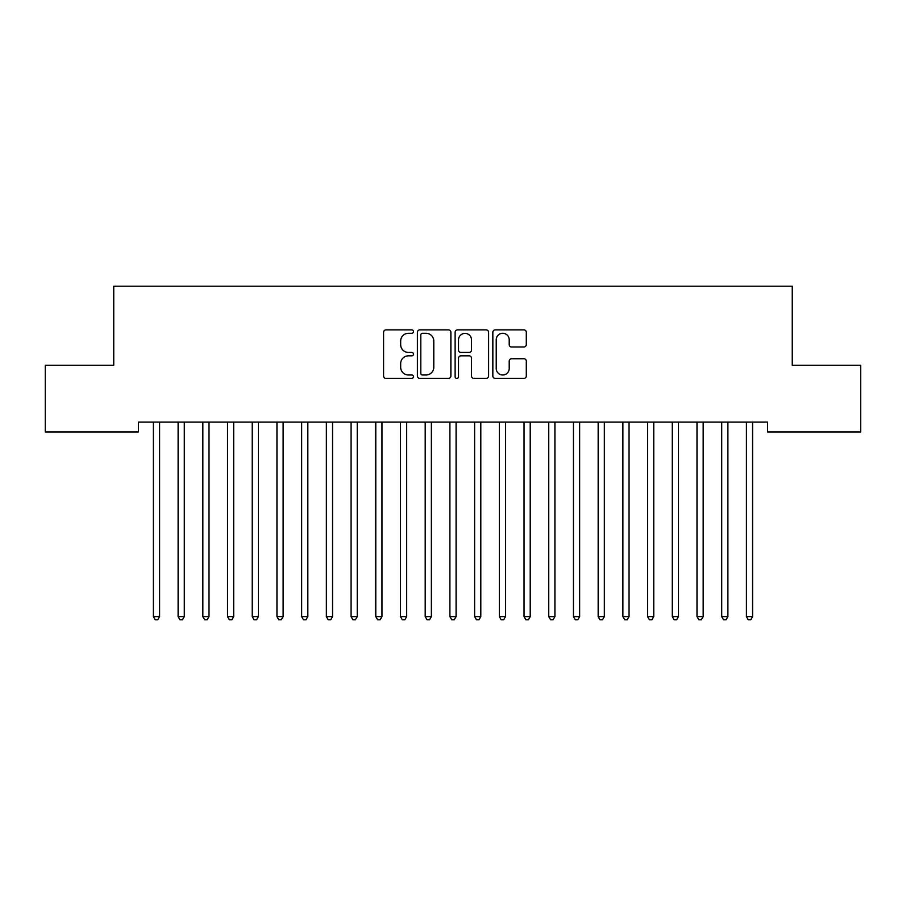 <?xml version="1.0" encoding="UTF-8"?>
<svg xmlns="http://www.w3.org/2000/svg" width="906" height="906" viewBox="0 0 906 906"><rect width="100%" height="100%" fill="white"/><g stroke="black" fill="none" stroke-linecap="round" stroke-linejoin="round"><path stroke-width="1.36" d="M413.464 331.585A1.699 1.699 0 0 0 411.766 329.886L386.001 329.886A2.424 2.424 0 0 0 383.578 332.309L383.578 375.967A2.424 2.424 0 0 0 386.001 378.391L411.766 378.391A1.699 1.699 0 0 0 413.464 376.692A1.699 1.699 0 0 0 411.766 374.993L408.436 374.993A7.758 7.758 0 0 1 400.667 367.236L400.667 363.6A7.758 7.758 0 0 1 408.436 355.832L411.766 355.832A1.699 1.699 0 0 0 413.464 354.144A1.699 1.699 0 0 0 411.766 352.445L408.436 352.445A7.758 7.758 0 0 1 400.667 344.676L400.667 341.041A7.758 7.758 0 0 1 408.436 333.283L411.766 333.283A1.699 1.699 0 0 0 413.464 331.585M523.883 346.987A2.424 2.424 0 0 0 526.307 344.563L526.307 332.309A2.424 2.424 0 0 0 523.883 329.886L495.265 329.886A2.424 2.424 0 0 0 492.841 332.309L492.841 375.967A2.424 2.424 0 0 0 495.265 378.391L523.883 378.391A2.424 2.424 0 0 0 526.307 375.967L526.307 361.177A2.424 2.424 0 0 0 523.883 358.742L511.63 358.742A2.424 2.424 0 0 0 509.206 361.177L509.206 368.504A6.489 6.489 0 0 1 502.717 374.993A6.489 6.489 0 0 1 496.228 368.504L496.228 339.773A6.489 6.489 0 0 1 502.717 333.283A6.489 6.489 0 0 1 509.206 339.773L509.206 344.563A2.424 2.424 0 0 0 511.63 346.987L523.883 346.987M767.552 422.094L138.448 422.094L138.448 431.969L45.3 431.969L45.3 365.254L113.748 365.254L113.748 286.194L792.252 286.194L792.252 365.254L860.7 365.254L860.7 431.969L767.552 431.969L767.552 422.094M450.882 332.309A2.424 2.424 0 0 0 448.447 329.886L419.829 329.886A2.424 2.424 0 0 0 417.406 332.309L417.406 375.967A2.424 2.424 0 0 0 419.829 378.391L448.447 378.391A2.424 2.424 0 0 0 450.882 375.967L450.882 332.309M457.553 329.886L486.171 329.886A2.424 2.424 0 0 1 488.594 332.309L488.594 375.967A2.424 2.424 0 0 1 486.171 378.391L473.917 378.391A2.424 2.424 0 0 1 471.494 375.967L471.494 358.266A2.424 2.424 0 0 0 469.07 355.832L460.939 355.832A2.424 2.424 0 0 0 458.515 358.266L458.515 376.692A1.699 1.699 0 0 1 456.817 378.391A1.699 1.699 0 0 1 455.118 376.692L455.118 332.309A2.424 2.424 0 0 1 457.553 329.886M422.502 333.283A1.699 1.699 0 0 0 420.803 334.982L420.803 373.295A1.699 1.699 0 0 0 422.502 374.993L426.013 374.993A7.758 7.758 0 0 0 433.781 367.236L433.781 341.041A7.758 7.758 0 0 0 426.013 333.283L422.502 333.283M471.494 339.886A6.489 6.489 0 0 0 465.005 333.397A6.489 6.489 0 0 0 458.515 339.886L458.515 350.01A2.424 2.424 0 0 0 460.939 352.445L469.07 352.445A2.424 2.424 0 0 0 471.494 350.01L471.494 339.886M153.08 422.094L153.227 422.456A2.469 2.469 0 0 1 153.397 423.374L153.397 616.601L159.581 616.601L159.581 423.374A2.469 2.469 0 0 1 159.762 422.456L159.909 422.094M159.581 616.601L157.723 619.806L155.254 619.806L153.397 616.601M177.791 422.094L177.927 422.456A2.469 2.469 0 0 1 178.108 423.374L178.108 616.601L184.292 616.601L184.292 423.374A2.469 2.469 0 0 1 184.473 422.456L184.609 422.094M184.292 616.601L182.434 619.806L179.966 619.806L178.108 616.601M202.491 422.094L202.638 422.456A2.469 2.469 0 0 1 202.819 423.374L202.819 616.601L209.003 616.601L209.003 423.374A2.469 2.469 0 0 1 209.173 422.456L209.32 422.094M209.003 616.601L207.146 619.806L204.677 619.806L202.819 616.601M227.202 422.094L227.349 422.456A2.469 2.469 0 0 1 227.531 423.374L227.531 616.601L233.703 616.601L233.703 423.374A2.469 2.469 0 0 1 233.884 422.456L234.031 422.094M233.703 616.601L231.857 619.806L229.388 619.806L227.531 616.601M251.913 422.094L252.061 422.456A2.469 2.469 0 0 1 252.242 423.374L252.242 616.601L258.414 616.601L258.414 423.374A2.469 2.469 0 0 1 258.595 422.456L258.742 422.094M258.414 616.601L256.568 619.806L254.088 619.806L252.242 616.601M276.624 422.094L276.772 422.456A2.469 2.469 0 0 1 276.953 423.374L276.953 616.601L283.125 616.601L283.125 423.374A2.469 2.469 0 0 1 283.306 422.456L283.453 422.094M283.125 616.601L281.268 619.806L278.799 619.806L276.953 616.601M301.336 422.094L301.483 422.456A2.469 2.469 0 0 1 301.653 423.374L301.653 616.601L307.836 616.601L307.836 423.374A2.469 2.469 0 0 1 308.017 422.456L308.153 422.094M307.836 616.601L305.979 619.806L303.51 619.806L301.653 616.601M326.047 422.094L326.183 422.456A2.469 2.469 0 0 1 326.364 423.374L326.364 616.601L332.547 616.601L332.547 423.374A2.469 2.469 0 0 1 332.717 422.456L332.864 422.094M332.547 616.601L330.69 619.806L328.221 619.806L326.364 616.601M350.747 422.094L350.894 422.456A2.469 2.469 0 0 1 351.075 423.374L351.075 616.601L357.247 616.601L357.247 423.374A2.469 2.469 0 0 1 357.428 422.456L357.576 422.094M357.247 616.601L355.401 619.806L352.932 619.806L351.075 616.601M375.458 422.094L375.605 422.456A2.469 2.469 0 0 1 375.786 423.374L375.786 616.601L381.958 616.601L381.958 423.374A2.469 2.469 0 0 1 382.139 422.456L382.287 422.094M381.958 616.601L380.112 619.806L377.632 619.806L375.786 616.601M400.169 422.094L400.316 422.456A2.469 2.469 0 0 1 400.497 423.374L400.497 616.601L406.669 616.601L406.669 423.374A2.469 2.469 0 0 1 406.851 422.456L406.998 422.094M406.669 616.601L404.812 619.806L402.343 619.806L400.497 616.601M424.88 422.094L425.027 422.456A2.469 2.469 0 0 1 425.197 423.374L425.197 616.601L431.381 616.601L431.381 423.374A2.469 2.469 0 0 1 431.562 422.456L431.709 422.094M431.381 616.601L429.523 619.806L427.054 619.806L425.197 616.601M449.591 422.094L449.727 422.456A2.469 2.469 0 0 1 449.908 423.374L449.908 616.601L456.092 616.601L456.092 423.374A2.469 2.469 0 0 1 456.273 422.456L456.409 422.094M456.092 616.601L454.234 619.806L451.766 619.806L449.908 616.601M474.291 422.094L474.438 422.456A2.469 2.469 0 0 1 474.619 423.374L474.619 616.601L480.803 616.601L480.803 423.374A2.469 2.469 0 0 1 480.973 422.456L481.12 422.094M480.803 616.601L478.946 619.806L476.477 619.806L474.619 616.601M499.002 422.094L499.149 422.456A2.469 2.469 0 0 1 499.331 423.374L499.331 616.601L505.503 616.601L505.503 423.374A2.469 2.469 0 0 1 505.684 422.456L505.831 422.094M505.503 616.601L503.657 619.806L501.188 619.806L499.331 616.601M523.713 422.094L523.861 422.456A2.469 2.469 0 0 1 524.042 423.374L524.042 616.601L530.214 616.601L530.214 423.374A2.469 2.469 0 0 1 530.395 422.456L530.542 422.094M530.214 616.601L528.368 619.806L525.888 619.806L524.042 616.601M548.424 422.094L548.572 422.456A2.469 2.469 0 0 1 548.753 423.374L548.753 616.601L554.925 616.601L554.925 423.374A2.469 2.469 0 0 1 555.106 422.456L555.253 422.094M554.925 616.601L553.068 619.806L550.599 619.806L548.753 616.601M573.136 422.094L573.283 422.456A2.469 2.469 0 0 1 573.453 423.374L573.453 616.601L579.636 616.601L579.636 423.374A2.469 2.469 0 0 1 579.817 422.456L579.953 422.094M579.636 616.601L577.779 619.806L575.31 619.806L573.453 616.601M597.847 422.094L597.983 422.456A2.469 2.469 0 0 1 598.164 423.374L598.164 616.601L604.347 616.601L604.347 423.374A2.469 2.469 0 0 1 604.517 422.456L604.664 422.094M604.347 616.601L602.49 619.806L600.021 619.806L598.164 616.601M622.547 422.094L622.694 422.456A2.469 2.469 0 0 1 622.875 423.374L622.875 616.601L629.047 616.601L629.047 423.374A2.469 2.469 0 0 1 629.228 422.456L629.376 422.094M629.047 616.601L627.201 619.806L624.732 619.806L622.875 616.601M647.258 422.094L647.405 422.456A2.469 2.469 0 0 1 647.586 423.374L647.586 616.601L653.758 616.601L653.758 423.374A2.469 2.469 0 0 1 653.939 422.456L654.087 422.094M653.758 616.601L651.912 619.806L649.432 619.806L647.586 616.601M671.969 422.094L672.116 422.456A2.469 2.469 0 0 1 672.297 423.374L672.297 616.601L678.469 616.601L678.469 423.374A2.469 2.469 0 0 1 678.651 422.456L678.798 422.094M678.469 616.601L676.612 619.806L674.143 619.806L672.297 616.601M696.68 422.094L696.827 422.456A2.469 2.469 0 0 1 696.997 423.374L696.997 616.601L703.181 616.601L703.181 423.374A2.469 2.469 0 0 1 703.362 422.456L703.509 422.094M703.181 616.601L701.323 619.806L698.854 619.806L696.997 616.601M721.391 422.094L721.527 422.456A2.469 2.469 0 0 1 721.708 423.374L721.708 616.601L727.892 616.601L727.892 423.374A2.469 2.469 0 0 1 728.073 422.456L728.209 422.094M727.892 616.601L726.034 619.806L723.566 619.806L721.708 616.601M746.091 422.094L746.238 422.456A2.469 2.469 0 0 1 746.419 423.374L746.419 616.601L752.603 616.601L752.603 423.374A2.469 2.469 0 0 1 752.773 422.456L752.92 422.094M752.603 616.601L750.746 619.806L748.277 619.806L746.419 616.601"/></g></svg>
